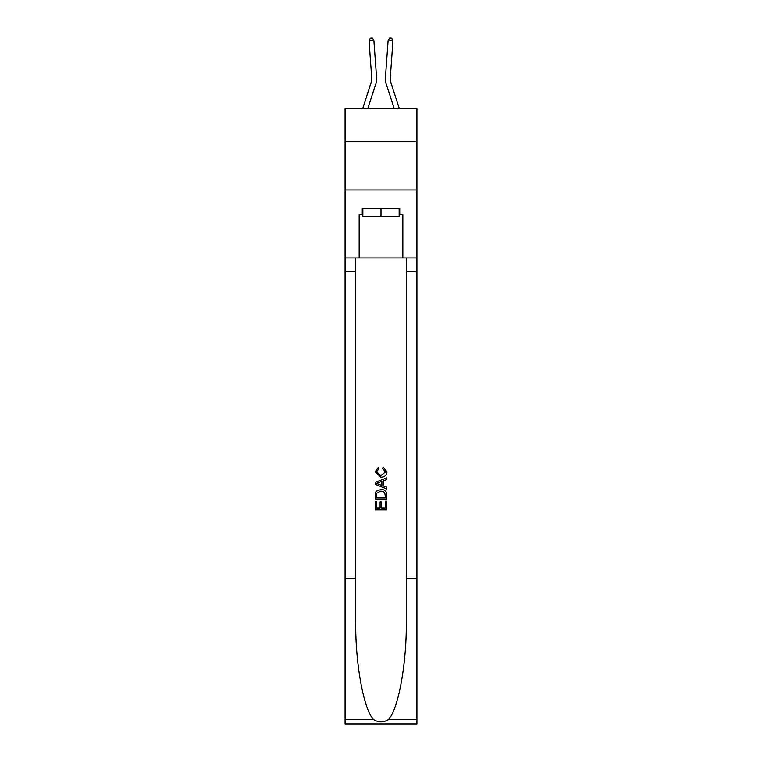 <?xml version="1.0" encoding="UTF-8"?>
<svg xmlns="http://www.w3.org/2000/svg" width="762" height="762" viewBox="0 0 762 762"><rect width="100%" height="100%" fill="white"/><g stroke="black" fill="none" stroke-linecap="round" stroke-linejoin="round"><path stroke-width="1.14" d="M416.919 141.475L416.919 108.471L345.081 108.471L345.081 141.475L416.919 141.475L416.919 190.005L345.081 190.005L345.081 141.475M375.933 83.429L367.856 108.471L375.933 83.429A14.564 14.564 150.9 0 0 376.59 77.905L373.885 40.51L376.59 77.905L373.885 40.51L376.59 77.905L373.885 40.51L376.59 77.905L373.885 40.51L376.59 77.905L373.885 40.51L376.59 77.905L373.885 40.51L376.59 77.905L373.885 40.51L376.59 77.905L373.885 40.51L376.59 77.905L373.885 40.51L376.59 77.905L373.885 40.51L376.59 77.905L373.885 40.51L376.59 77.905L373.885 40.51L376.59 77.905L373.885 40.51L376.59 77.905L373.885 40.51L376.59 77.905L373.885 40.51L376.59 77.905L373.885 40.51L376.59 77.905L373.885 40.51L376.59 77.905L373.885 40.51L376.59 77.905L373.885 40.51L376.59 77.905L373.885 40.51L376.59 77.905L373.885 40.51L376.59 77.905L373.885 40.51L376.59 77.905L373.885 40.51L376.59 77.905L373.885 40.51L376.59 77.905L373.885 40.51L376.59 77.905L373.885 40.51L376.59 77.905L373.885 40.51L376.59 77.905L373.885 40.51L376.59 77.905L373.885 40.51L376.59 77.905L373.885 40.51L376.59 77.905L373.885 40.51L376.59 77.905L373.885 40.51L376.59 77.905L373.885 40.51L376.59 77.905L373.885 40.51L376.59 77.905L373.885 40.51L369.046 40.862L370.322 38.243L372.256 38.1L373.885 40.51M362.76 108.471L371.313 81.934A9.706 9.706 -29.6 0 0 371.751 78.257L369.046 40.862M399.24 108.471L390.687 81.934A9.706 9.706 29.6 0 1 390.249 78.257L392.954 40.862L388.115 40.51L385.41 77.905A14.564 14.564 -150.9 0 0 386.067 83.429L394.144 108.471L386.067 83.429M399.155 208.645L399.155 216.408L362.845 216.408L362.845 208.645M381 208.645L381 216.408M385.477 501.263L385.477 508.13L381.448 508.13L385.477 508.13L385.477 501.263L386.82 501.263L386.82 509.768L375.171 509.768L375.171 501.558L375.171 509.768M380.095 502.006L380.095 508.13L376.514 508.13L380.095 508.13L380.095 502.006L381.448 502.006L381.448 508.13M376.171 491.28L375.342 492.976L376.171 491.28L380.933 489.461C384.658 489.442 386.62 491.242 386.82 494.843L386.82 499.015L375.171 499.015L375.171 495.033L375.171 499.015M383.086 467.058L382.705 468.706L383.086 467.058L386.972 471.811C386.658 475.393 384.639 477.193 380.905 477.212L375.018 471.849L378.409 467.363L378.762 469.001L376.361 471.926L380.905 475.574L385.629 471.973L382.705 468.706M388.515 719.471L416.919 719.471L416.919 723.9L345.081 723.9L345.081 578.291L355.711 578.291L355.711 621.582C355.197 662.959 363.588 709.184 373.485 719.471C378.495 722.662 383.496 722.662 388.515 719.471C398.412 709.184 406.803 662.959 406.289 621.582L406.289 257.956M375.171 482.489L375.171 484.337L386.82 488.966L375.171 484.337L375.171 482.489L386.82 477.86L375.171 482.489M406.289 578.291L416.919 578.291L416.919 190.005M345.081 578.291L345.081 190.005M355.711 257.956L355.711 578.291M416.919 719.471L416.919 578.291M345.081 257.956L359.159 257.956L359.159 214.474L362.845 214.474M399.155 214.474L399.736 214.474L399.736 208.645L362.264 208.645L362.264 214.474M399.736 214.474L402.841 214.474L402.841 257.956L416.919 257.956M359.159 257.956L402.841 257.956M386.82 477.86L386.82 479.603L383.238 480.927L383.238 485.899L386.82 487.223L386.82 488.966M378.666 484.213L381.895 485.404L381.895 481.422L376.514 483.413L378.666 484.213M381.895 481.422L381.895 485.404M375.171 495.033L375.342 492.976M384.648 492.223L385.477 497.376L384.648 492.223L380.905 491.099L376.752 493.09L376.514 497.376L385.477 497.376L376.514 497.376M375.171 501.558L376.514 501.558L376.514 508.13M371.313 81.934A9.706 9.706 -29.1 0 0 371.751 78.257A9.706 9.706 -29.1 0 1 371.313 81.934A9.706 9.706 -29.1 0 0 371.751 78.257A9.706 9.706 -29.1 0 1 371.313 81.934A9.706 9.706 -29.1 0 0 371.751 78.257A9.706 9.706 -29.1 0 1 371.313 81.934A9.706 9.706 -29.1 0 0 371.751 78.257A9.706 9.706 -29.1 0 1 371.313 81.934A9.706 9.706 -29.1 0 0 371.751 78.257A9.706 9.706 -29.1 0 1 371.313 81.934A9.706 9.706 -29.1 0 0 371.751 78.257A9.706 9.706 -29.1 0 1 371.313 81.934A9.706 9.706 -29.1 0 0 371.751 78.257A9.706 9.706 -29.1 0 1 371.313 81.934A9.706 9.706 -29.1 0 0 371.751 78.257A9.706 9.706 -29.1 0 1 371.313 81.934A9.706 9.706 -29.1 0 0 371.751 78.257A9.706 9.706 -29.1 0 1 371.313 81.934A9.706 9.706 -29.1 0 0 371.751 78.257A9.706 9.706 -29.1 0 1 371.313 81.934A9.706 9.706 -29.1 0 0 371.751 78.257A9.706 9.706 -29.1 0 1 371.313 81.934A9.706 9.706 -29.1 0 0 371.751 78.257A9.706 9.706 -29.1 0 1 371.313 81.934A9.706 9.706 -29.1 0 0 371.751 78.257A9.706 9.706 -29.1 0 1 371.313 81.934A9.706 9.706 -29.1 0 0 371.751 78.257A9.706 9.706 -29.1 0 1 371.313 81.934A9.706 9.706 -29.1 0 0 371.751 78.257A9.706 9.706 -29.1 0 1 371.313 81.934A9.706 9.706 -29.1 0 0 371.751 78.257A9.706 9.706 -29.1 0 1 371.313 81.934A9.706 9.706 -29.1 0 0 371.751 78.257A9.706 9.706 -29.1 0 1 371.313 81.934A9.706 9.706 -29.1 0 0 371.751 78.257A9.706 9.706 -29.1 0 1 371.313 81.934A9.706 9.706 -29.1 0 0 371.751 78.257A9.706 9.706 -29.1 0 1 371.313 81.934A9.706 9.706 -29.1 0 0 371.751 78.257A9.706 9.706 -29.1 0 1 371.313 81.934A9.706 9.706 -29.1 0 0 371.751 78.257A9.706 9.706 -29.1 0 1 371.313 81.934A9.706 9.706 -29.1 0 0 371.751 78.257A9.706 9.706 -29.1 0 1 371.313 81.934A9.706 9.706 -29.1 0 0 371.751 78.257A9.706 9.706 -29.1 0 1 371.313 81.934A9.706 9.706 -29.1 0 0 371.751 78.257A9.706 9.706 -29.1 0 1 371.313 81.934A9.706 9.706 -29.1 0 0 371.751 78.257A9.706 9.706 -29.1 0 1 371.313 81.934A9.706 9.706 -29.1 0 0 371.751 78.257A9.706 9.706 -29.1 0 1 371.313 81.934A9.706 9.706 -29.1 0 0 371.751 78.257A9.706 9.706 -29.1 0 1 371.313 81.934A9.706 9.706 -29.1 0 0 371.751 78.257A9.706 9.706 -29.1 0 1 371.313 81.934A9.706 9.706 -29.1 0 0 371.751 78.257A9.706 9.706 -29.1 0 1 371.313 81.934A9.706 9.706 -29.1 0 0 371.751 78.257A9.706 9.706 -29.1 0 1 371.313 81.934A9.706 9.706 -29.1 0 0 371.751 78.257A9.706 9.706 -29.1 0 1 371.313 81.934A9.706 9.706 -29.1 0 0 371.751 78.257A9.706 9.706 -29.1 0 1 371.313 81.934A9.706 9.706 -29.1 0 0 371.751 78.257A9.706 9.706 -29.1 0 1 371.313 81.934A9.706 9.706 -29.1 0 0 371.751 78.257A9.706 9.706 -29.1 0 1 371.313 81.934M390.687 81.934A9.706 9.706 29.1 0 1 390.249 78.257A9.706 9.706 29.1 0 0 390.687 81.934A9.706 9.706 29.1 0 1 390.249 78.257A9.706 9.706 29.1 0 0 390.687 81.934A9.706 9.706 29.1 0 1 390.249 78.257A9.706 9.706 29.1 0 0 390.687 81.934A9.706 9.706 29.1 0 1 390.249 78.257A9.706 9.706 29.1 0 0 390.687 81.934A9.706 9.706 29.1 0 1 390.249 78.257A9.706 9.706 29.1 0 0 390.687 81.934A9.706 9.706 29.1 0 1 390.249 78.257A9.706 9.706 29.1 0 0 390.687 81.934A9.706 9.706 29.1 0 1 390.249 78.257A9.706 9.706 29.1 0 0 390.687 81.934A9.706 9.706 29.1 0 1 390.249 78.257A9.706 9.706 29.1 0 0 390.687 81.934A9.706 9.706 29.1 0 1 390.249 78.257A9.706 9.706 29.1 0 0 390.687 81.934A9.706 9.706 29.1 0 1 390.249 78.257A9.706 9.706 29.1 0 0 390.687 81.934A9.706 9.706 29.1 0 1 390.249 78.257A9.706 9.706 29.1 0 0 390.687 81.934A9.706 9.706 29.1 0 1 390.249 78.257A9.706 9.706 29.1 0 0 390.687 81.934A9.706 9.706 29.1 0 1 390.249 78.257A9.706 9.706 29.1 0 0 390.687 81.934A9.706 9.706 29.1 0 1 390.249 78.257A9.706 9.706 29.1 0 0 390.687 81.934A9.706 9.706 29.1 0 1 390.249 78.257A9.706 9.706 29.1 0 0 390.687 81.934A9.706 9.706 29.1 0 1 390.249 78.257A9.706 9.706 29.1 0 0 390.687 81.934A9.706 9.706 29.1 0 1 390.249 78.257A9.706 9.706 29.1 0 0 390.687 81.934A9.706 9.706 29.1 0 1 390.249 78.257A9.706 9.706 29.1 0 0 390.687 81.934A9.706 9.706 29.1 0 1 390.249 78.257A9.706 9.706 29.1 0 0 390.687 81.934A9.706 9.706 29.1 0 1 390.249 78.257A9.706 9.706 29.1 0 0 390.687 81.934A9.706 9.706 29.1 0 1 390.249 78.257A9.706 9.706 29.1 0 0 390.687 81.934A9.706 9.706 29.1 0 1 390.249 78.257A9.706 9.706 29.1 0 0 390.687 81.934A9.706 9.706 29.1 0 1 390.249 78.257A9.706 9.706 29.1 0 0 390.687 81.934A9.706 9.706 29.1 0 1 390.249 78.257A9.706 9.706 29.1 0 0 390.687 81.934A9.706 9.706 29.1 0 1 390.249 78.257A9.706 9.706 29.1 0 0 390.687 81.934A9.706 9.706 29.1 0 1 390.249 78.257A9.706 9.706 29.1 0 0 390.687 81.934A9.706 9.706 29.1 0 1 390.249 78.257A9.706 9.706 29.1 0 0 390.687 81.934A9.706 9.706 29.1 0 1 390.249 78.257A9.706 9.706 29.1 0 0 390.687 81.934A9.706 9.706 29.1 0 1 390.249 78.257A9.706 9.706 29.1 0 0 390.687 81.934A9.706 9.706 29.1 0 1 390.249 78.257A9.706 9.706 29.1 0 0 390.687 81.934A9.706 9.706 29.1 0 1 390.249 78.257A9.706 9.706 29.1 0 0 390.687 81.934A9.706 9.706 29.1 0 1 390.249 78.257A9.706 9.706 29.1 0 0 390.687 81.934A9.706 9.706 29.1 0 1 390.249 78.257A9.706 9.706 29.1 0 0 390.687 81.934A9.706 9.706 29.1 0 1 390.249 78.257A9.706 9.706 29.1 0 0 390.687 81.934M388.115 40.51L385.41 77.905L388.115 40.51L385.41 77.905L388.115 40.51L385.41 77.905L388.115 40.51L385.41 77.905L388.115 40.51L385.41 77.905L388.115 40.51L385.41 77.905L388.115 40.51L385.41 77.905L388.115 40.51L385.41 77.905L388.115 40.51L385.41 77.905L388.115 40.51L385.41 77.905L388.115 40.51L385.41 77.905L388.115 40.51L385.41 77.905L388.115 40.51L385.41 77.905L388.115 40.51L385.41 77.905L388.115 40.51L385.41 77.905L388.115 40.51L385.41 77.905L388.115 40.51L385.41 77.905L388.115 40.51L385.41 77.905L388.115 40.51L385.41 77.905L388.115 40.51L385.41 77.905L388.115 40.51L385.41 77.905L388.115 40.51L385.41 77.905L388.115 40.51L385.41 77.905L388.115 40.51L385.41 77.905L388.115 40.51L385.41 77.905L388.115 40.51L385.41 77.905L388.115 40.51L385.41 77.905L388.115 40.51L385.41 77.905L388.115 40.51L385.41 77.905L388.115 40.51L385.41 77.905L388.115 40.51L385.41 77.905L388.115 40.51L385.41 77.905L388.115 40.51L385.41 77.905L388.115 40.51L385.41 77.905L388.115 40.51L389.744 38.1L391.678 38.243L392.954 40.862M406.289 271.548L416.919 271.548M355.711 271.548L345.081 271.548M345.081 719.471L373.485 719.471"/></g></svg>
